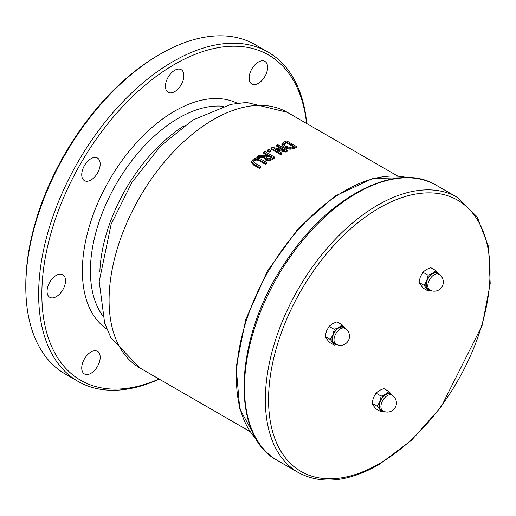 <?xml version="1.0" encoding="UTF-8"?>
<svg xmlns="http://www.w3.org/2000/svg" width="516" height="516" viewBox="0 0 516 516"><rect width="100%" height="100%" fill="white"/><g stroke="black" fill="none" stroke-linecap="round" stroke-linejoin="round"><path stroke-width="0.77" d="M251.537 161.656L253.55 164.056L259.561 167.526A148.673 85.837 -60 0 1 260.838 166.545L254.801 163.056L253.298 161.637L254.304 159.844L256.884 159.005L259.238 159.831L265.25 163.301A148.673 85.837 -60 0 1 266.527 162.398L260.522 158.928L256.665 157.883L253.214 159.212L251.537 161.656L251.537 162.65L251.537 161.772M265.25 163.301L265.25 164.23L259.238 160.766L256.884 159.934L254.304 160.779L253.369 161.818M260.838 166.545L260.838 167.481A147.537 85.185 120 0 0 259.561 168.468L253.55 164.997L251.537 162.592M259.561 167.526L259.561 168.468M266.527 162.398L266.527 163.333A147.537 85.185 120 0 0 265.25 164.23M270.958 148.137L280.594 153.697A148.673 85.837 -60 0 1 281.788 153.059L274.164 148.66L285.664 151.098A148.673 85.837 -60 0 1 287.483 150.233L277.853 144.674A148.673 85.837 120 0 0 276.66 145.235L284.961 150.027L272.396 147.376A148.673 85.837 120 0 0 270.958 148.137L270.958 149.066L280.594 154.626L280.594 153.697M276.66 145.235L276.66 146.163L282.375 149.466M287.483 150.233L287.483 151.162A147.537 85.185 120 0 0 285.664 152.026L276.66 150.104M285.664 151.098L285.664 152.026M281.788 153.059L281.788 153.987A147.537 85.185 120 0 0 280.594 154.626M296.468 146.512L286.832 140.952A148.673 85.837 120 0 0 284.619 141.784L281.981 143.622L281.871 144.17L284.052 146.815L290.057 148.298L294.275 147.331A148.673 85.837 -60 0 1 296.468 146.512L296.468 147.453A147.537 85.185 120 0 0 294.275 148.273L290.057 149.234L284.052 147.744L281.871 145.106L281.871 144.17M283.594 144.261L285.69 142.435A148.673 85.837 -60 0 1 286.664 142.061L294.075 146.344A148.673 85.837 120 0 0 293.101 146.718L289.979 147.408L285.4 146.234L283.665 143.88L283.665 144.654M286.664 142.061L286.664 143.003A147.537 85.185 120 0 0 285.69 143.377L283.665 144.815M293.101 146.718L286.664 143.003M257.548 156.393L265.166 156.516L264.721 157.728L265.992 159.47L269.191 159.954L272.145 158.664A148.673 85.837 -60 0 1 274.628 157.122L264.998 151.562A148.673 85.837 120 0 0 263.721 152.349L267.552 154.561A148.673 85.837 120 0 0 266.082 155.484L259.206 155.258A148.673 85.837 120 0 0 257.548 156.393L257.548 157.322L264.747 157.432M270.971 158.064L269.113 158.864L267.224 158.522L266.256 157.29L267.494 155.884A148.673 85.837 -60 0 1 268.623 155.181L272.242 157.27A148.673 85.837 120 0 0 270.971 158.064M268.623 155.181L268.623 156.103A147.537 85.185 120 0 0 267.494 156.812L266.256 158.219M271.468 157.748L268.623 156.103M263.721 152.349L263.721 153.278L266.778 155.045M274.628 157.122L274.628 158.051A147.537 85.185 120 0 0 272.145 159.592L269.191 160.882L265.992 160.399L264.721 158.657L264.721 157.728M267.217 150.246L269.055 151.311L269.055 152.233L267.217 151.169L267.217 150.246A148.673 85.837 120 0 1 268.759 149.356L270.603 150.42L270.603 151.349A147.537 85.185 120 0 0 269.055 152.233M269.055 151.311A148.673 85.837 -60 0 1 270.603 150.42M159.018 379.002A187.83 108.444 -60 0 1 41.848 294.352A187.83 108.444 -60 0 1 166.829 69.099A187.83 108.444 -60 0 1 306.556 123.453M165.436 86.314A13.055 7.534 -60 0 1 171.131 73.182A13.055 7.534 -60 0 1 181.193 69.686A13.055 7.534 -60 0 1 181.193 84.753A13.055 7.534 -60 0 1 168.139 92.293A13.055 7.534 -60 0 1 165.436 86.314M81.734 174.672A13.055 7.534 -60 0 1 87.436 161.54A13.055 7.534 -60 0 1 97.492 158.044A13.055 7.534 -60 0 1 97.492 173.112A13.055 7.534 -60 0 1 84.437 180.645A13.055 7.534 -60 0 1 81.734 174.672M47.066 291.34A13.055 7.534 -60 0 1 52.761 278.201A13.055 7.534 -60 0 1 62.823 274.705A13.055 7.534 -60 0 1 62.823 289.779A13.055 7.534 -60 0 1 49.768 297.313A13.055 7.534 -60 0 1 47.066 291.34M81.734 367.973A13.055 7.534 -60 0 1 87.436 354.84A13.055 7.534 -60 0 1 97.492 351.338A13.055 7.534 -60 0 1 97.492 366.412A13.055 7.534 -60 0 1 84.437 373.945A13.055 7.534 -60 0 1 81.734 367.973M249.138 78.026A13.055 7.534 -60 0 1 254.833 64.887A13.055 7.534 -60 0 1 264.895 61.391A13.055 7.534 -60 0 1 264.895 76.465A13.055 7.534 -60 0 1 251.84 83.998A13.055 7.534 -60 0 1 249.138 78.026M306.768 123.576A190.101 109.753 120 0 0 268.107 52.11A190.101 109.753 120 0 0 121.621 103.039A190.101 109.753 120 0 0 38.642 294.352A190.101 109.753 120 0 0 78.013 381.376A190.101 109.753 120 0 0 159.231 379.125M78.013 381.376L65.171 373.965A190.101 109.753 -60 0 1 25.8 286.935A190.101 109.753 -60 0 1 160.218 54.116A190.101 109.753 -60 0 1 255.272 44.699L268.107 52.11M25.8 286.935L25.8 285.084A187.83 108.444 120 0 1 158.612 55.044L160.218 54.116M435.968 270.661L438.548 273.815A9.649 5.573 120 0 0 432.64 273.286L435.968 270.661L430.77 267.662L426.216 269.584L422.888 272.209L420.314 276.931L418.953 282.355L422.888 287.96L428.093 290.966L424.152 285.361L426.732 280.639L428.093 275.209L432.64 273.286A9.649 5.573 120 0 0 426.732 280.639A9.649 5.573 120 0 0 426.732 288.515A9.649 5.573 120 0 0 429.731 289.973M438.806 274.241A9.649 5.573 120 0 0 438.548 273.815L438.858 274.273M430.189 290.218L428.093 290.966M418.953 282.355L424.152 285.361M422.888 272.209L428.093 275.209M429.705 289.953L428.099 289.031A9.082 5.244 -60 0 1 428.099 278.543A9.082 5.244 -60 0 1 437.181 273.299L438.781 274.228A9.082 5.244 120 0 0 431.789 276.66A9.082 5.244 120 0 0 427.822 285.8A9.082 5.244 120 0 0 429.705 289.953A9.082 9.082 0 0 0 442.109 286.632A9.082 9.082 0 0 0 438.781 274.228M330.33 339.528L332.91 334.807A9.649 5.573 120 0 0 332.91 342.682L330.33 339.528L325.125 336.529L329.066 342.127L334.265 345.133L332.91 342.682A9.649 5.573 120 0 0 335.903 344.14M336.368 344.385L334.265 345.133M334.265 329.382L338.812 327.46A9.649 5.573 120 0 0 332.91 334.807L334.265 329.382L329.066 326.376L326.486 331.098L325.125 336.529M342.147 324.835L344.72 327.983A9.649 5.573 120 0 0 338.812 327.46L342.147 324.835L336.942 321.829L332.394 323.751L329.066 326.376M344.985 328.415A9.649 5.573 120 0 0 344.72 327.983L345.03 328.44M335.877 344.127L334.278 343.198A9.082 5.244 -60 0 1 335.606 330.769A9.082 5.244 -60 0 1 343.353 327.473L344.959 328.395A9.082 5.244 120 0 0 337.212 331.698A9.082 5.244 120 0 0 335.877 344.127A9.082 9.082 0 0 0 347.494 341.947A9.082 9.082 0 0 0 344.959 328.395M391.896 395.153A9.649 5.573 120 0 0 391.638 394.727L391.941 395.179M383.278 411.123L381.182 411.871L379.821 409.427A9.649 5.573 120 0 0 382.82 410.878A9.082 9.082 0 0 0 395.198 407.543A9.082 9.082 0 0 0 391.87 395.14A9.082 5.244 120 0 0 390.541 394.727A9.082 5.244 120 0 0 382.24 401.429A9.082 5.244 120 0 0 382.795 410.865L381.189 409.936A9.082 5.244 -60 0 1 381.189 399.455A9.082 5.244 -60 0 1 390.264 394.211L391.87 395.14M377.241 406.273L379.821 401.545A9.649 5.573 120 0 0 379.821 409.427L377.241 406.273L372.042 403.267L373.397 405.718L375.977 408.872L381.182 411.871M385.729 394.198L389.058 391.573L391.638 394.727A9.649 5.573 120 0 0 385.729 394.198A9.649 5.573 120 0 0 379.821 401.545L381.182 396.12L385.729 394.198M389.058 391.573L383.852 388.567L379.305 390.489L375.977 393.115L373.397 397.842L372.042 403.267M375.977 393.115L381.182 396.12M254.304 159.844L254.304 160.779M253.55 164.056L253.55 164.997M256.884 159.005L256.884 159.934M259.238 159.831L259.238 160.766M284.052 146.815L284.052 147.744M290.057 148.298L290.057 149.234M294.275 147.331L294.275 148.273M285.69 142.435L285.69 143.377M267.494 155.884L267.494 156.812M272.145 158.664L272.145 159.592M269.191 159.954L269.191 160.882M265.992 159.47L265.992 160.399M250.079 431.576L139.643 367.818A147.537 85.185 -60 0 1 139.643 197.447A147.537 85.185 -60 0 1 287.186 112.269L397.617 176.027M184.012 125.885A124.84 72.079 120 0 0 99.852 271.661M102.452 315.405A124.84 72.079 -60 0 1 102.123 213.443A124.84 72.079 -60 0 1 178.678 118.054A124.84 72.079 -60 0 1 223.196 106.264M237.276 103.232A130.516 75.355 120 0 0 174.666 111.101A130.516 75.355 120 0 0 90.119 223.75A130.516 75.355 120 0 0 106.864 329.111M379.305 463.697A156.619 90.423 -60 0 1 283.4 327.254A156.619 90.423 -60 0 1 475.217 216.507A156.619 90.423 -60 0 1 379.305 463.697M457.144 197.286A158.889 91.738 120 0 0 298.254 289.025A158.889 91.738 120 0 0 298.254 472.495C321.042 484.756 347.9 482.17 378.834 464.735L411.42 440.348L441.122 406.956L482.273 325.145L490.2 283.703L488.51 246.584L477.223 216.901L457.144 197.286L436.278 185.244A158.889 91.738 -60 0 0 277.389 276.976A158.889 91.738 -60 0 0 277.395 460.446L298.254 472.495M256.246 439.09A153.213 88.462 -60 0 1 268.191 271.668A153.213 88.462 -60 0 1 407.214 177.607M277.395 460.446C229.82 435.652 234.2 338.103 284.303 263.889C326.654 197.196 396.185 160.347 436.278 185.244M256.387 439.329L239.766 408.846L236.147 367.218L245.751 319.43L267.353 271.197L298.325 228.362L334.916 196.145L372.778 178.459L407.485 177.614M139.643 367.818L110.837 337.58L104.651 323.093L99.201 281.491L111.153 224.189L131.986 182.303L160.631 146.002L192.72 120.086L230.852 104.348L246.577 102.432L287.186 112.269"/></g></svg>
